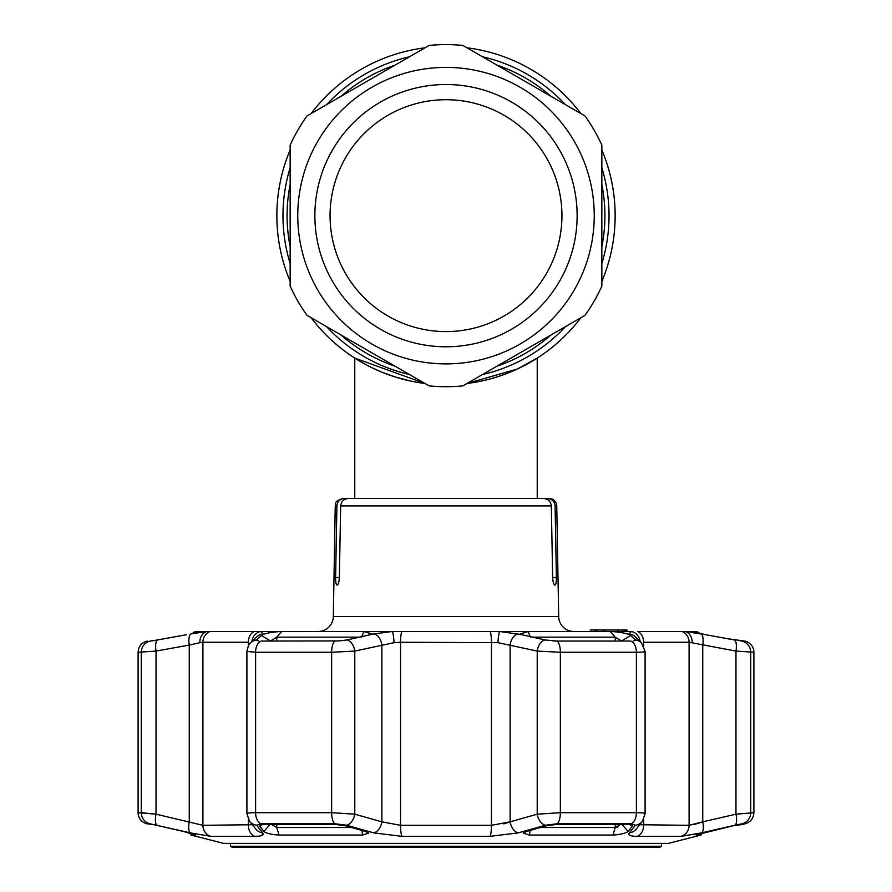<?xml version="1.0" encoding="UTF-8"?>
<svg xmlns="http://www.w3.org/2000/svg" width="892" height="892" viewBox="0 0 892 892"><rect width="100%" height="100%" fill="white"/><g stroke="black" fill="none" stroke-linecap="round" stroke-linejoin="round"><path stroke-width="1.34" d="M601.844 215.652L601.844 149.901A169.145 169.145 0 0 1 615.146 215.652A169.145 169.145 0 0 0 601.844 149.901A169.145 169.145 0 0 1 601.844 281.404L601.844 218.317M311.13 113.563A169.145 169.145 0 0 1 425.027 47.811A169.145 169.145 0 0 0 311.13 113.563L307.026 115.938L311.13 113.563A169.145 169.145 0 0 1 425.027 47.811L429.13 45.436A171.052 171.052 0 0 1 462.87 45.436L466.973 47.811A169.145 169.145 0 0 1 580.87 113.563L584.974 115.938A171.052 171.052 0 0 1 601.844 145.151L601.844 286.154A171.052 171.052 0 0 1 584.974 315.367L580.87 317.742A169.145 169.145 0 0 1 466.973 383.493A169.145 169.145 0 0 0 580.87 317.742A169.145 169.145 0 0 1 466.973 383.493L517.304 369.043L537.229 358.093L537.229 498.461L549.149 498.461A7.604 7.604 0 0 1 556.753 505.92L558.682 616.562A15.209 15.209 0 0 0 573.879 631.491M421.448 383.014L425.027 383.493A169.145 169.145 0 0 1 311.13 317.742L307.026 315.367A171.052 171.052 0 0 1 290.156 286.154L290.156 145.151A171.052 171.052 0 0 1 307.026 115.938L429.13 45.436A171.052 171.052 0 0 1 462.87 45.436L584.974 115.938L462.87 45.436A171.052 171.052 0 0 0 446 44.6M290.156 281.404A169.145 169.145 0 0 1 290.156 149.901L290.156 281.404A169.145 169.145 0 0 1 290.156 149.901A169.145 169.145 0 0 0 290.156 281.404M481.736 380.984L487.043 379.747M491.726 378.509L493.789 377.907M505.218 374.094L505.931 373.826M354.771 498.461L354.771 358.093L425.027 383.493A169.145 169.145 0 0 1 311.13 317.742A169.145 169.145 0 0 0 425.027 383.493L415.382 382.01M409.952 380.917L400.274 378.498M396.037 377.249L382.534 372.443M615.146 215.652A169.145 169.145 0 0 1 601.844 281.404A169.145 169.145 0 0 0 615.146 215.652M466.973 47.811A169.145 169.145 0 0 1 580.87 113.563A169.145 169.145 0 0 0 466.973 47.811M354.771 358.093L361.896 362.408M370.637 367.08L381.375 371.975M394.743 376.848L410.699 381.074M472.983 382.635L480.933 381.152M497.847 376.658L504.749 374.272M505.273 374.082L507.091 373.391M511.116 371.763L514.249 370.414M517.605 368.898L521.731 366.902M529.993 362.475L535.412 359.242M429.13 385.868L307.026 315.367L429.13 385.868A171.052 171.052 0 0 0 446 386.704A171.052 171.052 0 0 1 429.13 385.868A171.052 171.052 0 0 0 462.87 385.868L584.974 315.367L462.87 385.868A171.052 171.052 0 0 1 446 386.704A171.052 171.052 0 0 0 462.87 385.868M446 84.517A131.135 131.135 0 0 1 577.135 215.652A131.135 131.135 0 0 1 446 346.787A131.135 131.135 0 0 1 314.865 215.652A131.135 131.135 0 0 1 446 84.517M446 99.714A115.938 115.938 0 0 1 561.938 215.652A115.938 115.938 0 0 1 446 331.59A115.938 115.938 0 0 1 330.062 215.652A115.938 115.938 0 0 1 446 99.714M307.026 115.938A171.052 171.052 0 0 0 290.156 145.151A171.052 171.052 0 0 1 307.026 115.938L429.13 45.436A171.052 171.052 0 0 1 462.87 45.436M307.026 315.367A171.052 171.052 0 0 1 290.156 286.154A171.052 171.052 0 0 0 307.026 315.367M601.844 286.154A171.052 171.052 0 0 1 584.974 315.367A171.052 171.052 0 0 0 601.844 286.154M584.974 115.938A171.052 171.052 0 0 1 601.844 145.151A171.052 171.052 0 0 0 584.974 115.938A171.052 171.052 0 0 1 601.844 145.151M318.121 631.491A15.209 15.209 0 0 0 333.318 616.562L558.682 616.562M335.626 577.514L339.35 577.514C339.049 582.186 338.291 584.728 337.065 585.119C336.05 584.717 335.57 582.186 335.626 577.514L336.897 505.92L335.247 505.92L333.318 616.562M537.162 498.461L547.387 498.461C551.981 498.862 554.556 501.349 555.103 505.92L556.374 577.514C556.43 582.175 555.95 584.706 554.935 585.119C553.72 584.728 552.951 582.197 552.65 577.514L556.374 577.514M339.35 577.514L340.666 505.92C341.302 501.282 343.978 498.795 348.694 498.461L543.306 498.461C548.023 498.795 550.698 501.282 551.334 505.92L552.65 577.514M626.964 631.491L626.964 629.975L604.419 629.975L604.419 631.491M604.419 629.975L604.386 631.491M604.386 629.975L590.426 629.975L602.39 629.975L602.39 631.491M602.468 629.975L602.468 631.491M617.743 629.975L617.743 631.491M604.91 629.975L604.91 631.491M602.39 629.975L595.209 629.975L595.209 631.491M595.878 629.975L595.878 631.491M336.897 505.92C337.444 501.349 340.019 498.862 344.613 498.461L354.838 498.461M335.247 505.92C336.808 503.701 332.37 502.163 342.851 498.461L344.613 498.461M359.387 498.461L532.613 498.461M590.192 629.975L595.209 629.975L590.192 629.975M625.783 631.491L625.783 629.975L624.456 629.975L624.456 631.491M622.627 629.975L622.627 631.491M617.498 834.711L622.293 833.797M540.385 827.52L615.246 827.52L621.479 823.918L628.146 831.467C625.27 833.396 620.208 834.6 612.949 835.068L529.413 835.068L523.247 833.061L526.436 831.467L546.606 825.736L556.028 824.52L629.194 824.52L632.629 825.736L628.146 831.467L632.629 825.736L631.748 824.743M260.252 824.743L259.371 825.736L263.854 831.467L259.349 825.156M223.647 843.386L668.353 843.386A3.044 3.044 0 0 1 667.606 843.486L224.394 843.486A3.044 3.044 0 0 1 223.647 843.386L191.033 835.068L190.141 833.15L188.201 832.626M183.518 831.489L195.638 835.068L191.033 835.068M158.486 825.669L155.052 824.91M154.506 824.799L183.417 831.467M152.777 824.52L146.689 823.74A11.406 11.406 0 0 1 138.104 812.69L156.033 814.184L141.259 812.69A11.406 11.284 90 0 0 149.745 823.74L146.689 823.74M635.305 825.29L629.339 832.883L635.338 825.234L631.09 823.74L557.165 823.74L545.503 825.234L518.23 832.883L489.942 836.361L402.058 836.361L373.77 832.883L346.497 825.234L334.834 823.74L260.91 823.74L256.662 825.234L262.661 832.883L256.662 825.234A11.406 10.972 -38.2 0 1 249.515 821.242L255.803 829.069A11.406 10.983 -39.4 0 0 262.661 832.883C264.244 835.113 261.668 836.272 254.934 836.361L259.159 836.127M261.936 835.425L262.705 832.95M261.311 641.058L339.038 640.924L261.311 641.058A11.406 7.047 90 0 0 255.603 652.253L246.906 651.405L246.906 813.772C247.051 813.069 249.95 812.712 255.603 812.69L331.646 812.69L354.782 814.184L381.876 821.833A11.406 7.169 -74.6 0 1 373.77 832.883L373.826 832.905M733.347 825.713L742.256 824.52L745.311 823.74L742.256 823.74L734.852 825.234L701.569 832.883L681.02 836.361L637.066 836.361C630.309 836.261 627.734 835.102 629.339 832.883L629.328 832.905M630.075 835.425L632.829 836.116M694.901 834.321L696.697 833.953M708.404 831.511L703.821 832.626M668.353 843.386L700.967 835.068L696.195 835.001M150.391 641.058L157.583 639.954A11.406 3.847 79.6 0 0 156.033 651.082L156.033 814.184L202.908 825.312L252.291 824.732M191 633.9L206.944 631.491L195.125 631.491L199.574 631.514L191 633.9A11.406 3.847 80 0 0 189.26 645.083L156.033 651.082L138.104 652.253L138.104 812.69M199.117 631.859L199.763 631.603M195.047 631.514L192.393 633.498M700.967 835.068L701.859 833.15M734.852 825.234A11.406 3.813 -103.2 0 0 735.967 814.184L735.967 651.082L753.896 652.253A11.406 11.406 0 0 0 744.72 641.069L728.441 638.862M499.632 631.491L490.121 631.491L499.632 631.491L521.898 634.725L520.181 633.944L528.097 631.514L610.329 631.514C618.268 631.826 624.746 632.896 629.785 634.725L628.938 633.9L631.424 631.491L499.632 631.491A11.406 1.227 93.7 0 0 497.926 642.675L400.541 642.251L394.074 642.675L354.782 651.082L331.646 652.253L255.603 652.253L255.603 812.69A11.406 7.047 -90 0 0 260.91 823.74M339.038 640.924L346.988 639.954L373.926 633.9L392.368 631.491L401.879 631.491L392.368 631.491A11.406 1.227 86.3 0 1 394.074 642.675M392.368 631.491L206.944 631.491A11.406 9.188 83.9 0 0 199.875 642.675L189.26 645.083L189.26 821.833A11.406 3.813 102.7 0 0 190.431 832.883L149.745 823.74M705.672 634.725L734.417 639.954A11.406 3.847 -79.6 0 1 735.967 651.082L689.092 642.251L643.634 642.251A11.406 8.719 -90 0 0 637.825 631.491L685.056 631.491L705.672 634.725L692.426 631.514L696.953 631.514L700.365 633.666M248.366 645.73L248.366 642.251A11.406 8.719 90 0 1 254.175 631.491L260.575 631.491L263.062 633.9L262.215 634.725C267.254 632.896 273.744 631.826 281.671 631.514L363.903 631.514L371.819 633.944L370.102 634.725M359.543 637.156L276.754 637.156L270.432 641.058M259.371 825.736L262.805 824.52L335.972 824.52L345.394 825.736L365.564 831.467L368.753 833.061L362.587 835.068L279.051 835.068C271.792 834.6 266.719 833.396 263.854 831.467L270.521 823.918L276.754 827.52L351.615 827.52M621.568 641.058L615.246 637.156L532.457 637.156M632.662 825.156L632.629 825.736M618.067 826.784L617.097 827.174M616.104 827.442L615.246 827.52L615.246 824.52M744.72 641.069L740.393 640.924M696.462 834.834L733.235 825.736M696.953 631.514L685.056 631.491A11.406 9.188 -83.9 0 1 692.125 642.675M692.237 631.603L692.883 631.859M639.709 824.732L689.092 825.312L702.74 821.833L702.74 645.083A11.406 3.847 -80 0 0 701.001 633.9M640.121 641.571A11.406 10.414 -99 0 0 631.424 631.491M645.094 651.405L641.571 642.998L635.249 636.832A11.406 11.083 133.6 0 0 628.938 633.9M641.571 642.998A11.406 11.061 134.9 0 0 635.405 639.954L629.785 634.725M633.398 640.935L635.271 639.787M621.479 641.058L630.767 635.327M521.898 634.725L545.012 639.954L556.942 641.069L552.962 640.924M630.689 641.058L556.92 641.058L630.689 641.058A11.406 7.047 90 0 1 636.397 652.253L560.354 652.253L537.218 651.082L497.926 642.675M633.432 640.924L635.204 640.489M644.749 651.082C645.998 651.829 643.21 652.219 636.397 652.253L636.397 812.69C643.199 812.735 645.986 813.225 644.749 814.184M545.012 639.954A11.406 7.225 102.7 0 0 537.218 651.082L537.218 814.184L560.354 812.69L636.397 812.69A11.406 7.047 -90 0 1 631.09 823.74M518.074 633.9A11.406 7.236 102.2 0 0 510.124 645.083L510.124 821.833L503.846 823.851M489.942 836.361A11.406 2.007 -90 0 0 491.459 825.312L491.459 642.251A11.406 2.007 90 0 0 490.121 631.491L401.879 631.491A11.406 2.007 90 0 0 400.541 642.251L400.541 825.312L491.459 825.312L510.124 821.833L537.218 814.184A11.406 7.158 -106.1 0 0 545.503 825.234M373.926 633.9A11.406 7.236 77.8 0 1 381.876 645.083L381.876 821.833L400.541 825.312A11.406 2.007 -90 0 0 402.058 836.361M346.988 639.954A11.406 7.225 77.3 0 1 354.782 651.082L354.782 814.184A11.406 7.158 -73.9 0 1 346.497 825.234M262.215 634.725L256.729 639.787L258.602 640.935M256.729 639.787L256.796 640.489M263.062 633.9A11.406 11.083 -133.6 0 0 256.751 636.832L250.429 642.998A11.406 11.061 -134.9 0 1 256.595 639.954L258.569 640.924M261.233 635.327L270.521 641.058M158.464 639.787L186.328 634.725M154.126 640.545L151.607 640.924M210.066 631.491A11.406 10.726 90 0 0 202.908 642.251L199.875 642.675M260.575 631.491A11.406 10.414 99 0 0 251.879 641.571M701.569 832.883A11.406 3.813 -102.7 0 0 702.74 821.833L735.967 814.184L753.896 812.69C753.539 818.332 750.685 822.011 745.311 823.74M699.741 822.825L694.511 824.353M248.366 642.251L202.908 642.251L202.908 825.312A11.406 10.726 90 0 0 210.98 836.361L190.431 832.883M156.033 814.184A11.406 3.813 103.2 0 0 157.148 825.234M629.339 832.883A11.406 10.983 39.4 0 0 636.197 829.069L642.485 821.242L645.094 813.772L645.094 651.416M635.338 825.234A11.406 10.972 38.2 0 0 642.485 821.242M518.23 832.883A11.406 7.169 -105.4 0 1 510.124 821.833M661.529 846.263L659.545 847.4L232.455 847.4L230.47 846.263L661.529 846.263L661.529 843.486M601.844 184.566A158.921 158.921 0 0 1 601.844 246.738M550.843 335.08A158.921 158.921 0 0 1 497 366.166M395 366.166A158.921 158.921 0 0 1 341.157 335.08M290.156 246.738A158.921 158.921 0 0 1 290.156 184.566M601.844 167.763A163.035 163.035 0 0 1 601.844 263.541M565.394 326.673A163.035 163.035 0 0 1 482.449 374.562M409.551 374.562A163.035 163.035 0 0 1 326.606 326.673M290.156 263.541A163.035 163.035 0 0 1 290.156 167.763M341.157 96.224A158.921 158.921 0 0 1 395 65.138M497 65.138A158.921 158.921 0 0 1 550.843 96.224M326.606 104.632A163.035 163.035 0 0 1 409.551 56.742M482.449 56.742A163.035 163.035 0 0 1 565.394 104.632M446 363.891A148.239 148.239 0 0 1 297.761 215.652A148.239 148.239 0 0 1 446 67.402A148.239 148.239 0 0 1 594.239 215.652A148.239 148.239 0 0 1 446 363.891M556.753 505.92L555.103 505.92M551.334 505.92L340.666 505.92M210.98 836.361L254.934 836.361A11.406 8.719 90 0 1 248.366 825.312L248.366 819.503M141.259 812.69L141.259 652.253A11.406 11.284 90 0 1 150.324 641.069M742.256 823.74A11.406 11.284 -90 0 0 750.741 812.69L750.741 652.253A11.406 11.284 -90 0 0 741.676 641.069M361.438 637.156L363.903 631.514M281.671 631.514L276.754 637.156L276.754 641.058M276.754 824.52L276.754 827.52L279.051 835.068M362.587 835.068L361.884 830.43M615.246 641.058L615.246 637.156L610.329 631.514M528.097 631.514L530.562 637.156M612.949 835.068L615.246 827.52M530.116 830.43L529.413 835.068M681.02 836.361A11.406 10.726 -90 0 0 689.092 825.312L689.092 642.251A11.406 10.726 -90 0 0 681.934 631.491M556.942 641.069A11.406 4.237 90 0 1 560.354 652.253L560.354 812.69A11.406 4.237 -90 0 1 557.165 823.74M335.058 641.069A11.406 4.237 90 0 0 331.646 652.253L331.646 812.69A11.406 4.237 -90 0 0 334.834 823.74M643.634 642.251L643.634 645.73M643.634 819.492L643.634 825.312A11.406 8.719 -90 0 1 637.066 836.361M202.908 825.312L202.908 669.502M618.078 631.491L618.078 629.975M622.817 631.491L622.817 629.975M596.402 631.491L596.402 629.975M138.104 652.253C138.516 646.343 141.572 642.619 147.28 641.069M250.429 642.998C249.425 642.864 248.255 645.663 246.906 651.405M753.896 652.253L753.896 812.69M249.515 821.242L246.906 813.772M230.47 846.263L230.47 843.486"/></g></svg>
